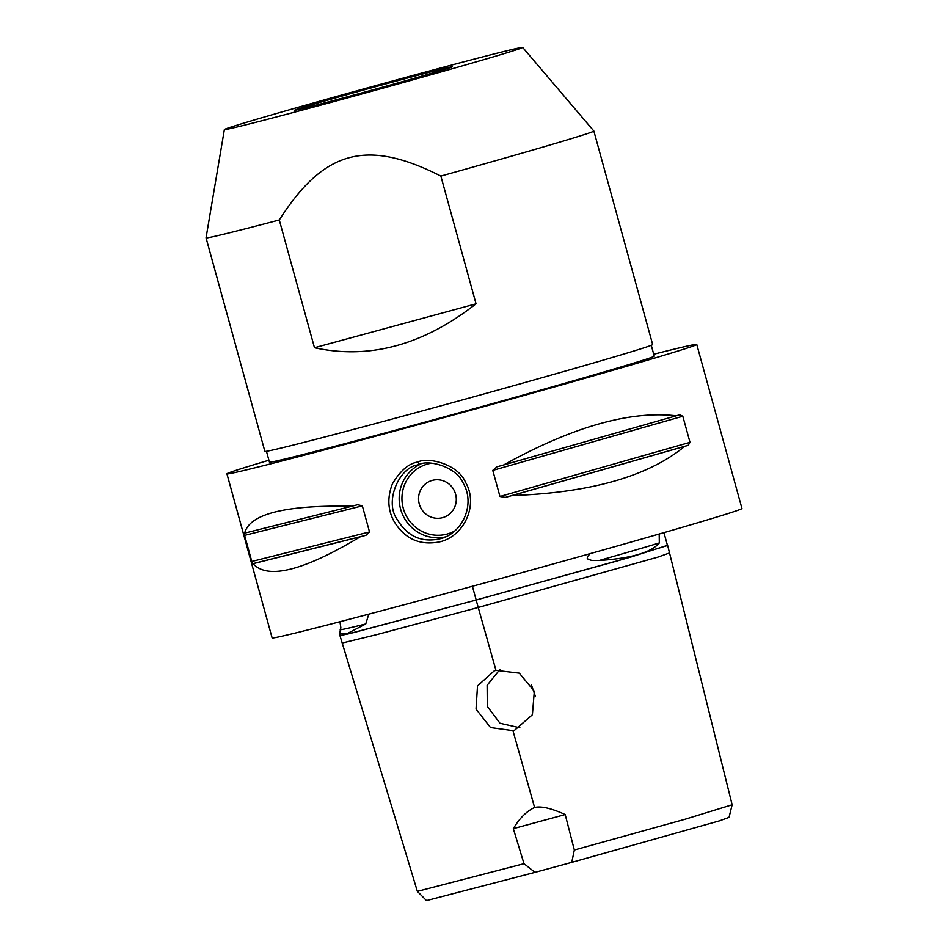 <?xml version="1.0" encoding="UTF-8"?>
<svg xmlns="http://www.w3.org/2000/svg" width="948" height="948" viewBox="0 0 948 948"><rect width="100%" height="100%" fill="white"/><g stroke="black" fill="none" stroke-linecap="round" stroke-linejoin="round"><path stroke-width="1.42" d="M522.668 47.4A154.714 2.192 164.6 0 1 518.769 49.012A154.714 2.192 164.6 0 1 356.247 95.511A154.714 2.192 164.6 0 1 224.368 129.568A154.714 2.192 164.6 0 1 228.278 127.98A154.714 2.192 164.6 0 1 389.829 81.753A154.714 2.192 164.6 0 1 522.668 47.4L593.839 131.014A201.118 2.844 164.6 0 1 593.851 131.037L652.662 344.551A201.118 2.844 164.6 0 1 647.579 346.636A201.118 2.844 164.6 0 1 436.933 406.905A201.118 2.844 164.6 0 1 264.859 451.366L206.048 237.853A201.118 2.844 164.6 0 1 206.048 237.829A201.118 2.844 164.6 0 0 279.293 219.983C323.884 150.139 366.675 138.515 440.856 176.067L476.05 303.822C423.377 345.06 369.519 359.707 314.475 347.738L279.293 219.983M593.851 131.037A201.118 2.844 164.6 0 1 588.767 133.123A201.118 2.844 164.6 0 1 440.856 176.067M454.625 531.022A36.356 35.372 71.2 0 1 447.065 534.068A36.356 35.372 71.2 0 1 402.817 506.457A36.356 35.372 71.2 0 1 431.387 463.205M420.817 464.034A38.678 37.624 -108.8 0 0 401.288 511.328A38.678 37.624 -108.8 0 0 445.619 536.876M419.253 464.425C428.247 459.614 456.225 466.25 463.359 483.48C475.09 503.554 463.489 531.721 441.993 538.322C422.654 543.311 407.711 536.995 397.165 519.397C384.047 501.279 399.464 467.826 417.061 465.089L419.253 464.425L417.938 462.008C408.813 463.371 400.305 470.658 392.401 483.871C387.258 497.167 387.732 509.538 393.811 520.973C404.488 538.902 419.857 545.847 439.919 541.829C464.473 535.999 478.669 504.585 465.527 482.295C457.884 463.868 427.678 456.817 417.938 462.008M432.276 480.387A19.339 18.818 71.2 0 1 455.407 493.529A19.339 18.818 71.2 0 1 443.652 517.335A19.339 18.818 71.2 0 1 419.609 505.094A19.339 18.818 71.2 0 1 432.276 480.387M653.729 354.244A243.66 3.448 164.6 0 1 696.756 344.432L741.952 508.484A243.66 3.448 164.6 0 1 735.79 511.008A243.66 3.448 164.6 0 1 480.577 584.027A243.66 3.448 164.6 0 1 272.112 637.897L226.928 473.846A243.66 3.448 164.6 0 1 233.089 471.322A243.66 3.448 164.6 0 1 268.912 460.23M696.756 344.432A243.66 3.448 164.6 0 1 690.594 346.956A243.66 3.448 164.6 0 1 435.393 419.976A243.66 3.448 164.6 0 1 226.928 473.846M679.775 414.738L682.809 416.255L690.002 442.349L688.201 445.311A243.66 3.448 164.6 0 1 684.669 446.378C648.148 476.382 590.604 492.77 512.038 495.543A243.66 3.448 164.6 0 1 505.355 497.392L499.963 496.479L492.77 470.386L496.942 466.819A243.66 3.448 -15.4 0 0 503.613 464.97C572.45 426.861 629.993 410.472 676.256 415.805A243.66 3.448 -15.4 0 0 679.775 414.738L679.823 414.726M357.586 504.703L362.337 505.841L369.519 531.935L365.999 535.276A243.66 3.448 164.6 0 1 360.299 536.793C303.419 570.838 267.668 579.809 253.057 563.705A243.66 3.448 164.6 0 1 252.429 563.776L244.003 533.203A243.66 3.448 -15.4 0 0 244.643 533.131C249.514 513.899 285.253 504.929 351.874 506.22A243.66 3.448 -15.4 0 0 357.586 504.703L357.692 504.68M476.05 303.822L314.475 347.738M391.477 82.381A81.824 1.161 -15.4 0 0 294.65 110.229A81.824 1.161 -15.4 0 0 373.832 89.61A81.824 1.161 -15.4 0 0 452.409 66.775A81.824 1.161 -15.4 0 0 391.477 82.381M519.883 727.791L500.011 723.253L487.296 706.414L487.118 685.285L499.845 669.561M531.354 684.717L535.501 696.673M495.958 670.355L519.279 673.127L534.317 691.293L532.397 714.733L514.752 730.09L512.939 730.635L490.507 727.531L476.038 709.116L477.508 685.89L494.204 670.888L495.958 670.355L476.145 600.025L353.284 632.672L340.119 635.48M512.939 730.635L534.589 807.495C541.118 805.907 551.321 808.253 565.198 814.545L574.334 850L571.751 862.36L534.992 872.35L523.995 863.675L513.318 828.647L565.198 814.545M669.537 552.945L732.14 804.781L684.8 819.333L574.322 850M443.652 517.335A19.339 18.818 71.2 0 1 419.431 504.526A19.339 18.818 71.2 0 1 431.186 480.719M513.318 828.647C519.587 818.171 526.685 811.133 534.589 807.495M523.995 863.675L417.369 891.357L426.493 900.6L534.992 872.35M571.751 862.36L719.212 820.932L729.036 817.389L732.14 804.781M590.213 553.632L587.464 556.606L587.25 558.206L588.163 559.344L592.062 560.505L599.112 560.517C631.143 558.372 651.217 552.518 659.322 542.955L659.192 534.02M472.4 586.267L476.18 600.013L619.956 560.185L667.487 545.503L663.944 532.646M339.929 621.722L340.865 627.766L339.55 633.383L347.122 633.643L365.75 623.95L368.772 614.162M339.55 633.383L340.142 635.551L348.769 633.774L476.18 600.013M667.451 545.361L630.219 557.258L476.145 600.025M244.643 533.131L351.874 506.22M253.057 563.705L360.299 536.793M503.613 464.97L676.256 415.805M512.038 495.543L684.669 446.378M651.264 345.297L654.25 356.14A199.578 2.82 164.6 0 1 649.202 358.214A199.578 2.82 164.6 0 1 440.18 418.021A199.578 2.82 164.6 0 1 269.433 462.138L266.447 451.295M667.665 545.444L669.537 552.957L657.782 557.163L478.23 607.467L376.392 634.71L342.204 643.017L417.357 891.345M599.112 560.517A175.925 2.489 -15.4 0 0 659.322 542.955M340.19 629.709A175.925 2.489 -15.4 0 0 365.75 623.95M244.288 535.454L362.337 505.841M251.481 561.548L369.519 531.935M252.429 563.776L365.999 535.276M492.77 470.386L682.809 416.255M499.963 496.479L690.002 442.349M505.355 497.392L688.201 445.311M417.061 465.101L417.701 464.876M339.953 635.61L342.204 643.017M224.368 129.568L206.048 237.829"/></g></svg>
